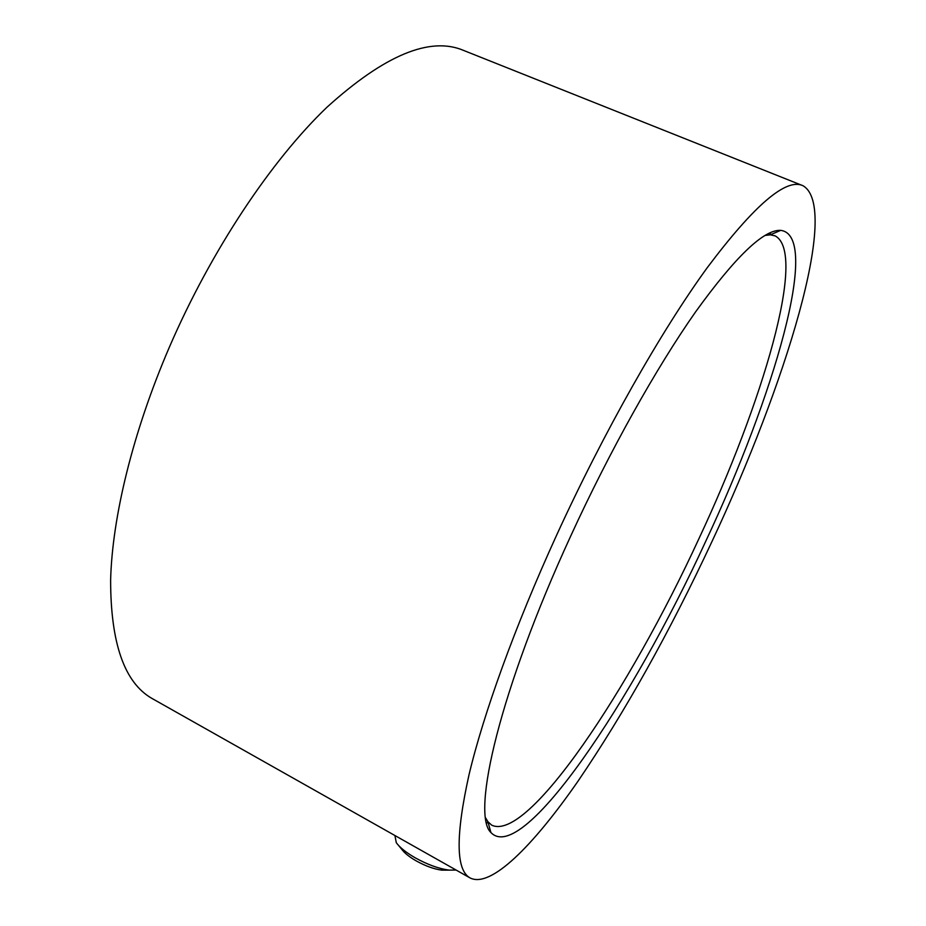 <?xml version="1.0" encoding="UTF-8"?>
<svg xmlns="http://www.w3.org/2000/svg" width="926" height="926" viewBox="0 0 926 926"><rect width="100%" height="100%" fill="white"/><g stroke="black" fill="none" stroke-linecap="round" stroke-linejoin="round"><path stroke-width="1.39" d="M765.061 235.435L770.351 234.822L775.212 235.922C807.426 253.099 762.538 403.007 698.875 538.782C630.062 688.435 527.959 842.857 491.671 825.124L487.921 821.732L485.675 817.959M570.613 536.258C609.632 451.101 656.465 367.587 695.553 311.935C735.464 256.618 763.834 229.428 780.676 230.366C821.443 235.378 773.546 397.069 705.624 541.525C632.771 700.16 522.472 865.949 490.907 832.52C470.94 814.093 500.028 689.534 570.613 536.258M711.862 541.768C669.417 632.574 624.749 712.453 577.847 781.417C532.867 846.179 490.363 888.867 469.841 877.802C455.858 869.769 455.569 835.483 468.984 774.912C483.441 714.015 514.856 626.682 556.376 535.703C603.706 432.176 661.095 331.149 707.29 267.626C754.296 205.074 786.162 177.769 802.9 185.686C840.692 207.065 785.294 385.332 711.862 541.768M153.519 699.315L151.887 698.389C124.397 682.624 110.645 643.188 110.622 580.081C112.22 517.113 132.835 432.072 169.365 347.181C211.07 250.645 271.098 160.696 326.936 107.254C384.637 55.051 430.22 36.126 463.683 50.467L801.974 185.327M446.621 870.127L441.783 870.139C434.097 869.132 425.59 866.065 416.272 860.925C409.35 856.944 404.535 853.101 401.826 849.408L398.597 845.496M394.927 835.53L396.282 842.695C399.835 847.556 406.213 852.626 415.392 857.916C427.777 864.722 439.04 868.796 449.203 870.127L456.078 870.035M775.212 235.922L774.414 235.598M771.416 234.359L768.916 233.34M770.351 234.822L780.676 230.366M469.841 877.802L151.887 698.389M487.921 821.732L490.907 832.52M488.361 823.307L486.463 822.265M441.783 870.139L449.203 870.127"/></g></svg>
